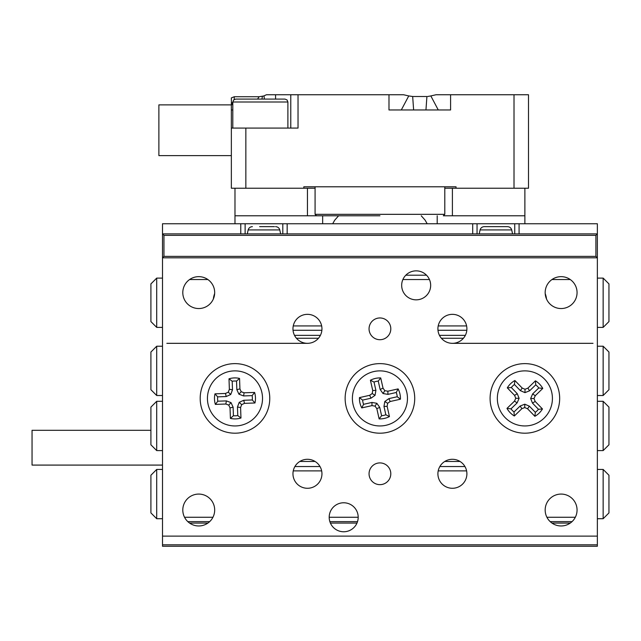 <?xml version="1.0" encoding="UTF-8"?>
<svg xmlns="http://www.w3.org/2000/svg" width="641" height="641" viewBox="0 0 641 641"><rect width="100%" height="100%" fill="white"/><g stroke="black" fill="none" stroke-linecap="round" stroke-linejoin="round"><path stroke-width="0.96" d="M597.356 518.721L603.149 518.721L608.95 512.92L608.95 475.237L603.149 469.436L597.356 469.436M162.502 469.436L156.708 469.436L150.907 475.237L150.907 512.92L156.708 518.721L162.502 518.721M572.06 521.622L550.17 521.622M357.518 521.622L329.867 521.622M209.687 521.622L187.797 521.622M546.917 517.271L575.322 517.271M329.194 517.271L358.191 517.271A14.495 14.495 0 0 0 343.688 502.776A14.495 14.495 0 0 0 329.194 517.271A14.495 14.495 0 0 0 343.688 531.766A14.495 14.495 0 0 0 358.191 517.271M184.544 517.271L212.948 517.271M466.608 470.887L438.204 470.887M321.654 470.887L293.249 470.887M294.9 466.536L320.011 466.536M439.854 466.536L464.957 466.536M156.708 469.436L156.708 518.721M603.149 518.721L603.149 469.436M162.502 278.106L156.708 278.106L150.907 283.899L150.907 321.59L156.708 327.383L162.502 327.383M597.356 327.383L603.149 327.383L608.95 321.59L608.95 283.899L603.149 278.106L597.356 278.106M214.655 293.562A21.746 21.746 0 0 0 213.365 298.954M546.493 298.954A21.746 21.746 0 0 0 545.203 293.562M207.908 279.548L189.576 279.548M429.454 279.548L402.885 279.548M570.282 279.548L551.949 279.548M293.249 325.932L321.654 325.932M438.204 325.932L466.608 325.932M466.824 330.283L437.979 330.283M321.878 330.283L293.033 330.283M603.149 327.383L603.149 278.106M156.708 278.106L156.708 327.383M156.708 450.591L150.907 444.798L150.907 407.107L156.708 401.306L156.708 450.591L162.502 450.591M156.708 395.513L150.907 389.712L150.907 352.029L156.708 346.228L156.708 395.513L162.502 395.513M603.149 401.306L608.95 407.107L608.95 444.798L603.149 450.591L603.149 401.306L597.356 401.306M603.149 346.228L608.95 352.029L608.95 389.712L603.149 395.513L603.149 346.228L597.356 346.228M166.852 343.328L307.456 343.328M452.402 343.328L593.005 343.328M603.149 450.591L597.356 450.591M603.149 395.513L597.356 395.513M156.708 401.306L162.502 401.306M156.708 346.228L162.502 346.228M460.038 461.464L444.766 461.464M315.092 461.464L299.82 461.464M465.35 335.355L439.462 335.355M320.396 335.355L294.507 335.355M463.419 338.256L441.393 338.256M318.473 338.256L296.438 338.256M405.817 275.205L426.521 275.205M162.502 546.26L162.502 536.116L597.356 536.116L597.356 546.26L162.502 546.26M189.576 523.064L207.908 523.064M330.403 523.064L356.973 523.064M551.949 523.064L570.282 523.064M162.502 465.086L32.05 465.086L32.05 430.303L150.907 430.303M430.664 285.349A14.495 14.495 0 0 0 416.169 270.855A14.495 14.495 0 0 0 401.675 285.349A14.495 14.495 0 0 0 416.169 299.844A14.495 14.495 0 0 0 430.664 285.349M390.802 328.833A10.873 10.873 0 0 0 379.929 317.96A10.873 10.873 0 0 0 369.056 328.833A10.873 10.873 0 0 0 379.929 339.706A10.873 10.873 0 0 0 390.802 328.833M390.802 473.787A10.873 10.873 0 0 0 379.929 462.914A10.873 10.873 0 0 0 369.056 473.787A10.873 10.873 0 0 0 379.929 484.652A10.873 10.873 0 0 0 390.802 473.787M321.95 328.833A14.495 14.495 0 0 0 307.456 314.338A14.495 14.495 0 0 0 292.961 328.833A14.495 14.495 0 0 0 307.456 343.328A14.495 14.495 0 0 0 321.95 328.833M321.95 473.787A14.495 14.495 0 0 0 307.456 459.293A14.495 14.495 0 0 0 292.961 473.787A14.495 14.495 0 0 0 307.456 488.282A14.495 14.495 0 0 0 321.95 473.787M466.896 328.833A14.495 14.495 0 0 0 452.402 314.338A14.495 14.495 0 0 0 437.907 328.833A14.495 14.495 0 0 0 452.402 343.328A14.495 14.495 0 0 0 466.896 328.833M466.896 473.787A14.495 14.495 0 0 0 452.402 459.293A14.495 14.495 0 0 0 437.907 473.787A14.495 14.495 0 0 0 452.402 488.282A14.495 14.495 0 0 0 466.896 473.787M545.17 510.02A15.945 15.945 0 0 1 561.115 494.075A15.945 15.945 0 0 1 577.06 510.02A15.945 15.945 0 0 1 561.115 525.965A15.945 15.945 0 0 1 545.17 510.02M182.797 292.6A15.945 15.945 0 0 1 198.742 276.656A15.945 15.945 0 0 1 214.687 292.6A15.945 15.945 0 0 1 198.742 308.545A15.945 15.945 0 0 1 182.797 292.6M182.797 510.02A15.945 15.945 0 0 1 198.742 494.075A15.945 15.945 0 0 1 214.687 510.02A15.945 15.945 0 0 1 198.742 525.965A15.945 15.945 0 0 1 182.797 510.02M545.17 292.6A15.945 15.945 0 0 1 561.115 276.656A15.945 15.945 0 0 1 577.06 292.6A15.945 15.945 0 0 1 561.115 308.545A15.945 15.945 0 0 1 545.17 292.6M597.356 544.81L162.502 544.81M269.765 398.414A34.79 34.79 0 0 0 234.983 363.623A34.79 34.79 0 0 0 200.192 398.414A34.79 34.79 0 0 0 234.983 433.196A34.79 34.79 0 0 0 269.765 398.414M414.719 398.414A34.79 34.79 0 0 0 379.929 363.623A34.79 34.79 0 0 0 345.138 398.414A34.79 34.79 0 0 0 379.929 433.196A34.79 34.79 0 0 0 414.719 398.414M559.665 398.414A34.79 34.79 0 0 0 524.883 363.623A34.79 34.79 0 0 0 490.093 398.414A34.79 34.79 0 0 0 524.883 433.196A34.79 34.79 0 0 0 559.665 398.414M514.731 233.893L514.731 223.749L597.356 223.749L597.356 233.893L595.906 235.343L163.952 235.343L162.502 233.893L597.356 233.893L597.356 257.81L162.502 257.81L162.502 536.116M163.952 235.343L163.952 256.36L595.906 256.36L597.356 257.81L597.356 536.116M387.853 391.21L398.093 388.903L396.282 392.492L387.933 394.375L387.853 391.21L384.816 390.681L383.014 393.526L387.933 394.375M383.03 388.166L380.722 377.926L378.254 381.099L380.137 389.448L383.03 388.166L384.816 390.681M380.137 389.448L383.014 393.526M383.967 406.418L387.132 406.338L389.44 416.57L385.85 414.767L383.967 406.418L384.816 401.498L388.895 398.622L397.244 396.739L400.417 399.207A20.504 20.504 0 0 0 398.093 388.903M397.244 396.739A17.395 17.395 0 0 0 396.282 392.492M388.895 398.622L390.177 401.514L400.417 399.207M384.816 401.498L387.653 403.293L390.177 401.514M387.132 406.338L387.653 403.293M369.681 395.305L359.441 397.612L362.614 400.088L370.971 398.205L369.681 395.305L372.205 393.526L375.049 395.321L370.971 398.205M378.254 381.099A17.395 17.395 0 0 0 374.015 382.052L375.898 390.401L372.725 390.489L372.205 393.526M375.898 390.401L375.049 395.321M374.015 382.052L370.418 380.249L372.725 390.489M380.722 377.926A20.504 20.504 0 0 0 370.418 380.249M385.85 414.767A17.395 17.395 0 0 1 381.603 415.721L379.72 407.372L376.844 403.293L371.924 402.444L363.575 404.327A17.395 17.395 0 0 1 362.614 400.088M363.575 404.327L361.764 407.916A20.504 20.504 0 0 1 359.441 397.612M371.924 402.444L372.004 405.609L361.764 407.916M376.844 403.293L375.049 406.138L372.004 405.609M379.72 407.372L376.828 408.662L375.049 406.138M381.603 415.721L379.135 418.893L376.828 408.662M389.44 416.57A20.504 20.504 0 0 1 379.135 418.893M373.871 371.548A27.539 27.539 0 0 1 406.795 392.356A27.539 27.539 0 0 1 385.986 425.279A27.539 27.539 0 0 1 353.063 404.471A27.539 27.539 0 0 1 373.871 371.548M535.155 401.426L542.462 408.958L538.456 409.287L532.495 403.141L535.155 401.426L534.017 398.55L530.652 398.502L532.495 403.141M535.243 395.721L542.775 388.414L538.785 387.957L532.639 393.919L535.243 395.721L534.017 398.55M532.639 393.919L530.652 398.502M520.147 406.025L521.87 408.686L514.33 415.993L514.002 411.987L520.147 406.025L524.787 404.183L529.37 406.17L535.331 412.315L534.874 416.305A20.504 20.504 0 0 0 542.462 408.958M535.331 412.315A17.395 17.395 0 0 0 538.456 409.287M529.37 406.17L527.567 408.774L534.874 416.305M524.787 404.183L524.739 407.548L527.567 408.774M521.87 408.686L524.739 407.548M522.191 388.045L514.883 380.514L514.427 384.504L520.388 390.649L522.191 388.045L525.019 389.271L524.971 392.637L520.388 390.649M538.785 387.957A17.395 17.395 0 0 0 535.756 384.84L529.61 390.794L527.888 388.134L525.019 389.271M529.61 390.794L524.971 392.637M535.756 384.84L535.427 380.834L527.888 388.134M542.775 388.414A20.504 20.504 0 0 0 535.427 380.834M514.002 411.987A17.395 17.395 0 0 1 510.973 408.862L517.119 402.901L519.106 398.317L517.263 393.678L511.31 387.533A17.395 17.395 0 0 1 514.427 384.504M511.31 387.533L507.295 387.861A20.504 20.504 0 0 1 514.883 380.514M517.263 393.678L514.603 395.401L507.295 387.861M519.106 398.317L515.741 398.269L514.603 395.401M517.119 402.901L514.515 401.106L515.741 398.269M510.973 408.862L506.983 408.405L514.515 401.106M514.33 415.993A20.504 20.504 0 0 1 506.983 408.405M544.65 379.24A27.539 27.539 0 0 1 544.049 418.18A27.539 27.539 0 0 1 505.108 417.579A27.539 27.539 0 0 1 505.709 378.639A27.539 27.539 0 0 1 544.65 379.24M229.366 389.287L228.997 378.799L232.194 381.243L232.499 389.8L229.366 389.287L228.292 392.18L230.752 394.471L232.499 389.8M225.48 393.462L214.991 393.838L217.652 396.851L226.209 396.547L225.48 393.462L228.292 392.18M226.209 396.547L230.752 394.471M243.596 395.93L244.101 392.797L254.589 392.428L252.145 395.625L243.596 395.93L238.917 394.183L236.841 389.64L236.537 381.083L239.55 378.422A20.504 20.504 0 0 0 228.997 378.799M236.537 381.083A17.395 17.395 0 0 0 232.194 381.243M236.841 389.64L239.926 388.911L239.55 378.422M238.917 394.183L241.208 391.723L239.926 388.911M244.101 392.797L241.208 391.723M230.031 407.908L230.407 418.397L233.42 415.737L233.116 407.179L230.031 407.908L228.749 405.096L231.04 402.636L233.116 407.179M217.652 396.851A17.395 17.395 0 0 0 217.812 401.202L226.369 400.897L225.856 404.022L228.749 405.096M226.369 400.897L231.04 402.636M217.812 401.202L215.368 404.399L225.856 404.022M214.991 393.838A20.504 20.504 0 0 0 215.368 404.399M252.145 395.625A17.395 17.395 0 0 1 252.306 399.968L243.748 400.272L239.205 402.348L237.466 407.027L237.771 415.576A17.395 17.395 0 0 1 233.42 415.737M237.771 415.576L240.968 418.02A20.504 20.504 0 0 1 230.407 418.397M237.466 407.027L240.591 407.532L240.968 418.02M239.205 402.348L241.665 404.639L240.591 407.532M243.748 400.272L244.477 403.357L241.665 404.639M252.306 399.968L254.966 402.981L244.477 403.357M254.589 392.428A20.504 20.504 0 0 1 254.966 402.981M207.46 399.391A27.539 27.539 0 0 1 233.997 370.891A27.539 27.539 0 0 1 262.506 397.428A27.539 27.539 0 0 1 235.96 425.936A27.539 27.539 0 0 1 207.46 399.391M232.883 102.712L231.353 105.396L231.353 102.712L232.803 102.712M231.353 97.945L234.253 96.735L231.353 97.913L231.441 102.712M379.929 215.777L316.518 215.777L379.929 215.777M315.076 188.23L307.456 188.23L307.456 215.777L316.518 215.777L315.076 214.326L444.79 214.326L443.34 215.777L452.402 215.777L452.402 188.23L444.79 188.23M275.566 99.091L275.566 94.74L266.464 94.74L290.782 94.74L290.782 128.08L290.782 94.74L298.033 94.74L298.033 128.08L245.848 128.08L245.848 188.23L303.834 188.23L303.834 186.787L456.031 186.787L456.031 188.23L514.01 188.23L514.01 94.74L528.505 94.74L528.505 188.23L524.883 188.23L524.883 223.749M234.253 99.475L234.253 96.735L259.084 96.735L263.86 95.966M259.084 96.735L257.586 99.091M262.345 96.479L261.953 99.091M264.372 99.091L264.004 95.862L266.464 94.74M412.668 96.503L408.75 95.934L412.668 96.503L426.914 96.503L425.953 109.964L413.629 109.964L412.668 96.503M427.747 96.479L430.832 95.934L438.268 109.964L425.953 109.964M413.629 109.964L401.306 109.964L408.75 95.934L403.542 94.74L298.033 94.74M401.306 109.964L388.991 109.964L388.991 94.74M307.456 215.777L234.983 215.777L234.983 188.23L231.353 188.23L231.353 105.396M245.848 128.08L231.353 128.08L231.353 110.108M232.803 109.964L231.353 109.964M436.04 94.74L430.832 95.934L436.04 94.74L450.591 94.74L436.04 94.74M514.01 94.74L450.591 94.74L450.591 109.964L438.268 109.964M231.353 104.884L158.88 104.884L158.88 155.619L231.353 155.619M332.671 223.749L334.762 220.119L338.616 215.777M421.241 215.777L425.095 220.119L427.186 223.749M437.202 223.749L437.202 215.777M322.655 215.777L322.655 223.749M234.983 188.23L245.848 188.23M303.834 188.23L307.456 188.23M234.983 215.777L234.983 223.749M452.402 188.23L456.031 188.23M514.01 188.23L524.883 188.23M452.402 215.777L524.883 215.777M163.952 256.36L162.502 257.81L162.502 223.749L282.809 223.749L282.809 233.893L282.809 223.749L477.048 223.749L477.048 233.893M245.126 223.749L245.126 233.893L245.126 223.749M595.906 256.36L595.906 235.343M514.731 223.749L477.048 223.749M235.704 99.091L284.989 99.091L287.056 99.956L287.889 101.991L232.803 101.991L233.636 99.956L235.704 99.091M499.94 226.642L506.43 226.642M492.673 226.642L491.839 226.642M489.94 226.642L485.349 226.642M507.488 226.642L484.292 226.642C482.144 226.778 480.734 227.875 480.077 229.927L511.702 229.927C511.045 227.875 509.635 226.778 507.488 226.642M259.741 226.642L265.15 226.642M268.194 226.642L269.092 226.642M259.637 226.642L274.452 226.642M472.697 233.893L472.697 223.749M287.16 223.749L287.16 233.893M240.776 233.893L240.776 223.749M519.082 223.749L519.082 233.893M280.638 233.893L279.78 229.927L248.155 229.927C248.82 227.875 250.222 226.778 252.37 226.642M444.79 186.787L444.79 214.326M315.076 186.787L315.076 214.326M232.803 101.991L232.803 128.08M287.889 101.991L287.889 128.08M479.22 233.893L480.077 229.927M512.56 233.893L511.702 229.927M279.78 229.927C279.123 227.875 277.721 226.778 275.566 226.642M247.298 233.893L248.155 229.927"/></g></svg>
